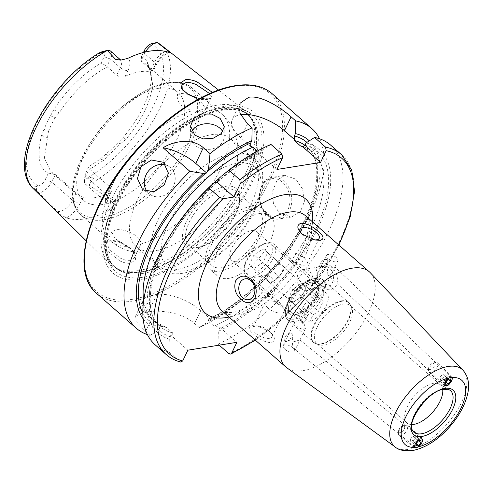 <?xml version="1.0" encoding="UTF-8"?>
<svg xmlns="http://www.w3.org/2000/svg" width="493" height="493" viewBox="0 0 493 493"><rect width="100%" height="100%" fill="white"/><g stroke="black" fill="none" stroke-linecap="round" stroke-linejoin="round"><path stroke-width="0.37" stroke-dasharray="2.46 1.85" d="M119.503 260.717C123.743 262.818 127.484 263.663 130.725 263.237L135.661 259.552L134.552 252.626L128.722 246.605L119.947 242.476C115.294 241.169 111.326 240.757 108.041 241.256L103.542 244.035L105.003 248.959L119.503 260.717M130.3 260.544C128.118 261.043 124.846 260.261 120.489 258.19L109.982 250.339L106.439 242.839L110.161 240.8C111.775 240.227 115.27 240.584 120.643 241.872L133.56 250.919L134.398 257.74L130.3 260.544M182.256 89.523L182.73 90.404L196.867 98.705C201.785 99.648 205.334 99.863 207.528 99.364L208.767 99.099L211.152 97.534L209.661 93.602M191.765 131.298A16.879 12.843 1.2 0 0 190.353 136.234A16.879 12.843 1.2 0 0 194.525 144.917A16.879 12.843 1.2 0 0 213.044 148.676A16.879 12.843 1.2 0 0 224.112 136.912A16.879 12.843 1.2 0 0 222.762 131.668M147.173 191.66A16.879 14.765 -55.4 0 0 148.96 193.576A16.879 14.765 -55.4 0 0 150.155 194.507A16.879 14.765 -55.4 0 0 171.385 189.694A16.879 14.765 -55.4 0 0 170.51 167.645A16.879 14.765 -55.4 0 0 169.315 166.708A16.879 14.765 -55.4 0 0 165.617 164.945M294.777 348.483L293.008 347.91L292.349 342.216L299.904 339.917L296.786 346.585L294.777 348.483M415.445 447.274L416.665 447.428L418.274 446.818M290.02 332.757A5.275 2.631 129.1 0 0 287.099 334.383A5.275 2.631 129.1 0 0 285.207 336.719A5.275 2.631 129.1 0 0 284.788 341.236A5.275 2.631 129.1 0 0 286.205 341.526A5.275 2.631 129.1 0 0 290.925 337.717A5.275 2.631 129.1 0 0 291.437 333.046A5.275 2.631 129.1 0 0 290.02 332.757M290.346 333.021L288.337 334.926L285.219 341.587L292.774 339.295L292.109 333.595L290.346 333.021M333.835 266.966L334.907 267.015L331.783 273.547L329.743 275.507L327.87 274.792L327.383 269.079L333.835 266.966M451.446 377.583L450.208 377.416L448.618 378.039M325.651 259.201A5.275 2.453 -46.5 0 1 327.099 259.515A5.275 2.453 -46.5 0 1 326.163 263.934A5.275 2.453 -46.5 0 1 321.288 267.489A5.275 2.453 -46.5 0 1 319.84 267.169A5.275 2.453 -46.5 0 1 320.148 263.743A5.275 2.453 -46.5 0 1 323.691 260.002A5.275 2.453 -46.5 0 1 325.651 259.201M321.602 267.785L328.048 265.672L327.568 259.959L325.694 259.238L323.654 261.204L320.524 267.736L321.602 267.785M292.953 347.799A6.329 2.798 25.6 0 0 287.185 344.934A6.329 2.798 25.6 0 0 283.161 345.722A6.329 2.798 25.6 0 0 284.603 348.952A6.329 2.798 25.6 0 0 284.781 349.112A6.329 2.798 25.6 0 0 291.16 352.088A6.329 2.798 25.6 0 0 294.58 351.195A6.329 2.798 25.6 0 0 292.953 347.799M411.895 424.541A25.322 12.208 -48.7 0 1 407.008 422.902A25.322 12.208 -48.7 0 1 406.195 422.033A25.322 12.208 -48.7 0 1 411.193 400.082A25.322 12.208 -48.7 0 1 433.538 383.394A25.322 12.208 -48.7 0 1 439.466 384.176A25.322 12.208 -48.7 0 1 440.44 384.867A25.322 12.208 -48.7 0 1 442.689 389.507M343.282 304.076A25.322 12.208 -48.7 0 1 350.178 305.543A25.322 12.208 -48.7 0 1 351.675 307.546A25.322 12.208 -48.7 0 1 345.229 329.423A25.322 12.208 -48.7 0 1 323.648 345.051A25.322 12.208 -48.7 0 1 318.922 344.81A25.322 12.208 -48.7 0 1 316.746 343.584A25.322 12.208 -48.7 0 1 320.253 321.75A25.322 12.208 -48.7 0 1 343.282 304.076M304.212 324.302L305.623 328.135L303.996 329.238C301.365 329.219 298.715 328.011 296.04 325.614L294.21 322.668L295.664 321.917C298.493 321.528 301.34 322.323 304.212 324.302M324.234 282.514C321.565 280.123 318.909 278.915 316.278 278.89L314.651 279.993L316.062 283.826C318.94 285.804 321.787 286.599 324.61 286.211L326.07 285.465L324.234 282.514M312.482 281.86A21.1 10.174 -48.7 0 1 317.923 296.749A21.1 10.174 -48.7 0 1 296.12 316.013A21.1 10.174 -48.7 0 1 288.467 308.476A21.1 10.174 -48.7 0 1 311.73 282.008A21.1 10.174 -48.7 0 1 312.482 281.86M310.276 282.347A18.993 9.157 -48.7 0 1 315.452 283.45A18.993 9.157 -48.7 0 1 312.827 299.824A18.993 9.157 -48.7 0 1 295.553 313.08A18.993 9.157 -48.7 0 1 290.377 311.983A18.993 9.157 -48.7 0 1 288.664 306.301A18.993 9.157 -48.7 0 1 309.598 282.477A18.993 9.157 -48.7 0 1 310.276 282.347M370.323 272.758A63.301 30.517 -48.7 0 1 359.865 327.537A63.301 30.517 -48.7 0 1 303.041 370.613A63.301 30.517 -48.7 0 1 286.827 367.766M301.087 288.423A10.55 7.987 80.9 0 1 297.224 277.294A10.55 7.987 80.9 0 1 303.509 269.474A10.55 7.987 80.9 0 1 309.271 271.353A10.55 7.987 80.9 0 1 313.135 282.483A10.55 7.987 80.9 0 1 306.849 290.303A10.55 7.987 80.9 0 1 301.087 288.423M321.307 285.176A10.55 7.987 80.9 0 1 317.443 274.046A10.55 7.987 80.9 0 1 323.722 266.226A10.55 7.987 80.9 0 1 329.49 268.106A10.55 7.987 80.9 0 1 333.348 279.235A10.55 7.987 80.9 0 1 327.069 287.055A10.55 7.987 80.9 0 1 321.307 285.176M331.031 266.337C325.602 261.697 321.005 262.196 317.252 267.835C314.756 275.242 316.099 281.528 321.276 286.704C327.173 291.264 332.307 290.685 336.676 284.96C338.586 277.664 336.707 271.452 331.031 266.337M267.853 307.946A10.55 4.659 -154.4 0 1 265.148 302.295A10.55 4.659 -154.4 0 1 270.848 300.798A10.55 4.659 -154.4 0 1 281.472 305.759A10.55 4.659 -154.4 0 1 281.768 306.03A10.55 4.659 -154.4 0 1 284.178 311.41A10.55 4.659 -154.4 0 1 277.473 312.728A10.55 4.659 -154.4 0 1 267.853 307.946M255.707 333.293A10.55 4.659 -154.4 0 1 253.001 327.642A10.55 4.659 -154.4 0 1 259.256 326.237A10.55 4.659 -154.4 0 1 269.209 331.006A10.55 4.659 -154.4 0 1 269.326 331.105A10.55 4.659 -154.4 0 1 272.031 336.756A10.55 4.659 -154.4 0 1 265.326 338.075A10.55 4.659 -154.4 0 1 255.707 333.293M270.182 331.844L257.291 325.873L251.849 325.626C247.769 326.908 248.466 329.854 253.938 334.451C259.552 339.597 265.333 342.345 271.292 342.715C275.741 340.681 275.371 337.058 270.182 331.844M271.138 277.473A10.55 7.987 -99.1 0 0 265.376 275.593A10.55 7.987 -99.1 0 0 259.09 283.42A10.55 7.987 -99.1 0 0 262.954 294.549A10.55 7.987 -99.1 0 0 268.716 296.429A10.55 7.987 -99.1 0 0 275.002 288.608A10.55 7.987 -99.1 0 0 271.138 277.473M304.372 257.95A10.55 4.659 25.6 0 0 294.752 253.174A10.55 4.659 25.6 0 0 288.054 254.487A10.55 4.659 25.6 0 0 290.457 259.873A10.55 4.659 25.6 0 0 290.753 260.138A10.55 4.659 25.6 0 0 301.377 265.105A10.55 4.659 25.6 0 0 307.077 263.607A10.55 4.659 25.6 0 0 304.372 257.95M302.622 234.545A10.55 4.659 25.6 0 0 302.899 234.791A10.55 4.659 25.6 0 0 303.016 234.896A10.55 4.659 25.6 0 0 312.969 239.666A10.55 4.659 25.6 0 0 313.825 239.795M295.831 179.175L284.8 175.335L277.023 180.309L272.684 190.933L273.405 203.393L279.469 213.321L291.492 217L300.336 211.854L304.501 201.273L302.591 188.992L295.831 179.175M66.426 217.869A18.062 8.708 -48.7 0 0 80.254 203.122A5.91 2.607 -154.4 0 1 72.551 200.318L51.586 181.892A12.152 5.861 -48.7 0 1 39.083 192.979L55.783 210.566L62.124 215.521L66.426 217.869A98.027 47.26 -48.7 0 0 84.95 218.88A98.027 47.26 -48.7 0 0 107.61 211.257L114.45 204.349A5.91 3.309 -116.8 0 0 112.811 202.383L115.633 200.953C116.231 202.21 115.837 203.338 114.45 204.349M157.125 42.46L157.852 42.909L158.124 44.29L152.14 43.557M102.063 51.605L103.062 51.537A7.303 3.519 131.3 0 1 104.122 56.726L101.071 63.092L107.024 66.185L107.289 66.869L116.73 75.164C119.485 77.056 122.319 77.438 125.228 76.31A71.744 34.584 131.3 0 1 139.655 71.744A71.744 34.584 131.3 0 1 151.758 72.052L152.799 72.021L150.889 69.679L141.442 61.385A71.744 34.584 -48.7 0 1 145.873 64.195A71.744 34.584 -48.7 0 1 148.43 67.017L149.324 69.217A71.744 34.584 -48.7 0 1 150.84 73.506A71.744 34.584 -48.7 0 1 151.597 78.412L152.497 83.465A71.744 34.584 -48.7 0 1 125.555 139.692L120.187 143.999A71.744 34.584 -48.7 0 1 108.004 155.511L103.746 160.287L89.695 169.265L110.29 187.358L111.406 191.352L109.569 193.046A71.744 34.584 131.3 0 1 95.137 197.613A71.744 34.584 131.3 0 1 83.04 197.311L76.132 192.843L55.389 174.614L50.841 171.693L44.388 157.951L48.431 131.551L44.062 129.376A74.178 35.761 -48.7 0 1 50.606 115.719L53.811 109.643A74.905 36.112 -48.7 0 1 101.071 63.092M104.122 56.726L110.45 59.024A12.152 5.861 131.3 0 0 110.629 51.155M140.628 244.152L140.234 245.551L136.296 248.034C133.609 248.466 130.429 247.911 126.769 246.377L115.251 238.717L111.671 231.913L115.362 229.941C123.928 227.791 142.459 236.32 140.628 244.152A84.402 40.691 -48.7 0 0 213.025 182.539A84.402 40.691 -48.7 0 0 221.868 114.129C227.852 119.479 232.185 125.875 234.878 133.32L237.361 143.013C238.612 151.795 238.076 160.564 235.753 169.315A71.744 34.584 -48.7 0 1 166.948 247.603A71.744 34.584 -48.7 0 1 155.683 250.82A71.744 34.584 -48.7 0 1 136.136 246.654A71.744 34.584 -48.7 0 1 146.057 184.795A71.744 34.584 -48.7 0 1 211.306 134.718A71.744 34.584 -48.7 0 1 230.853 138.878A71.744 34.584 -48.7 0 1 235.753 169.315M187.87 94.292L180.808 93.356L176.784 96.018L179.538 104.516L191.678 110.9L201.532 111.868L205.31 109.729L205.538 108.67L201.964 103.092L193.348 96.788M225.856 186.317A37.979 18.309 -48.7 0 1 239.629 199.881A37.979 18.309 -48.7 0 1 197.761 247.523A37.979 18.309 -48.7 0 1 196.405 247.782A37.979 18.309 -48.7 0 1 186.613 220.987A37.979 18.309 -48.7 0 1 225.856 186.317M226.423 189.244A35.872 17.292 -48.7 0 1 236.196 191.327A35.872 17.292 -48.7 0 1 239.438 202.056A35.872 17.292 -48.7 0 1 199.893 247.055A35.872 17.292 -48.7 0 1 198.611 247.295A35.872 17.292 -48.7 0 1 188.837 245.218A35.872 17.292 -48.7 0 1 193.798 214.282A35.872 17.292 -48.7 0 1 226.423 189.244M232.579 153.409A71.744 34.584 -48.7 0 1 240.43 153.021A71.744 34.584 -48.7 0 1 252.126 157.575A71.744 34.584 -48.7 0 1 242.211 219.434A71.744 34.584 -48.7 0 1 176.956 269.511A71.744 34.584 -48.7 0 1 157.409 265.351A71.744 34.584 -48.7 0 1 151.388 254.333A71.744 34.584 -48.7 0 1 174.633 193.57A71.744 34.584 -48.7 0 1 232.579 153.409M158.555 88.352A71.744 34.584 -48.7 0 1 178.096 92.518A71.744 34.584 -48.7 0 1 168.181 154.377A71.744 34.584 -48.7 0 1 102.926 204.453A71.744 34.584 -48.7 0 1 83.379 200.294A71.744 34.584 -48.7 0 1 91.643 140.955A71.744 34.584 -48.7 0 1 120.317 108.331A71.744 34.584 -48.7 0 1 158.555 88.352M138.311 270.595A102.211 49.275 -48.7 0 1 116.662 268.617A102.211 49.275 -48.7 0 1 109.471 263.737A102.211 49.275 -48.7 0 1 125.37 175.385A102.211 49.275 -48.7 0 1 217.567 105.182A102.211 49.275 -48.7 0 1 244.368 110.241A102.211 49.275 -48.7 0 1 250.136 116.742A102.211 49.275 -48.7 0 1 227.039 205.322A102.211 49.275 -48.7 0 1 138.311 270.595M224.925 106.291A106.87 51.518 -48.7 0 1 252.471 181.689A106.87 51.518 -48.7 0 1 142.064 279.241A106.87 51.518 -48.7 0 1 114.518 203.843A106.87 51.518 -48.7 0 1 224.925 106.291M251.399 230.607A18.993 9.157 -48.7 0 1 256.576 231.71A18.993 9.157 -48.7 0 1 253.95 248.084A18.993 9.157 -48.7 0 1 236.677 261.339A18.993 9.157 -48.7 0 1 231.5 260.236A18.993 9.157 -48.7 0 1 234.126 243.862A18.993 9.157 -48.7 0 1 251.399 230.607M251.251 206.21A40.093 19.326 -48.7 0 1 262.171 208.539A40.093 19.326 -48.7 0 1 256.631 243.111A40.093 19.326 -48.7 0 1 220.161 271.095A40.093 19.326 -48.7 0 1 209.242 268.765A40.093 19.326 -48.7 0 1 214.782 234.193A40.093 19.326 -48.7 0 1 251.251 206.21M259.583 213.531A40.093 19.326 -48.7 0 1 270.503 215.86A40.093 19.326 -48.7 0 1 264.963 250.432A40.093 19.326 -48.7 0 1 228.493 278.416A40.093 19.326 -48.7 0 1 217.573 276.086A40.093 19.326 -48.7 0 1 223.113 241.515A40.093 19.326 -48.7 0 1 259.583 213.531M249.612 209.624A35.872 17.292 -48.7 0 1 259.386 211.707A35.872 17.292 -48.7 0 1 254.425 242.636A35.872 17.292 -48.7 0 1 221.801 267.674A35.872 17.292 -48.7 0 1 212.027 265.598A35.872 17.292 -48.7 0 1 216.988 234.662A35.872 17.292 -48.7 0 1 249.612 209.624M143.481 52.449L141.497 56.603A74.905 36.112 -48.7 0 1 147.025 61.594L148.147 64.108L149.324 69.217L148.356 65.261A74.178 35.761 -48.7 0 1 149.866 69.581A74.178 35.761 -48.7 0 1 150.642 74.498L151.597 78.412M212.446 92.407L210.93 98.483L209.519 98.791L199.714 98.452M55.389 174.614L51.586 181.892L45.257 179.588A7.303 3.519 -48.7 0 1 38.627 186.015L36.291 186.514C35.163 185.923 34.337 186.231 33.826 187.451L36.531 190.933L39.083 192.979M328.061 258.794A6.329 2.798 -154.4 0 1 326.434 255.399A6.329 2.798 -154.4 0 1 330.458 254.61A6.329 2.798 -154.4 0 1 336.232 257.482A6.329 2.798 -154.4 0 1 337.853 260.871A6.329 2.798 -154.4 0 1 333.829 261.66A6.329 2.798 -154.4 0 1 328.061 258.794M180.734 362.059L169 351.996L169.284 339.196L170.812 335.209C172.353 334.87 172.963 334.1 172.649 332.886L166.48 327.469L164.97 326.797L160.743 326.36L158.678 329.872L150.162 335.437L145.558 331.395L137.085 322.484L135.489 316.253L143.007 312.796A132.931 64.084 131.3 0 0 145.706 312.414A132.931 64.084 131.3 0 0 148.455 311.921C160.083 309.493 182.848 312.852 194.587 323.519L199.19 327.568L207.707 321.997L209.771 318.49L209.155 318.755L207.941 320.814L214.104 326.23L219.841 327.334L218.313 331.321L218.029 344.12L219.206 345.155M150.162 335.437A132.931 64.084 -48.7 0 1 147.432 334.618M319.538 138.779A132.931 64.084 -48.7 0 1 296.509 238.513A132.931 64.084 -48.7 0 1 243.382 298.968A132.931 64.084 -48.7 0 1 199.19 327.568M107.61 211.257A18.062 8.708 131.3 0 1 106.784 198.864A5.91 2.607 25.6 0 0 108.226 197.995A5.91 2.607 25.6 0 0 106.71 194.834L85.739 176.408L85.677 173.098A7.303 3.519 131.3 0 0 84.913 175.637A7.303 3.519 131.3 0 0 86.743 178.287L89.479 177.979C91.168 176.932 92.739 176.858 94.2 177.751L88.82 184.986L106.506 196.849L115.633 200.953M148.147 64.108L148.356 65.261M85.677 173.098L88.746 166.702L100.362 158.98L103.746 160.287M150.642 74.498L151.265 78.763A74.905 36.112 -48.7 0 1 123.139 137.473L117.981 142.662A74.178 35.761 -48.7 0 1 105.73 154.235L100.362 158.98M45.257 179.588L48.4 173.031C39.033 168.766 36.728 156.207 41.492 135.347L44.062 129.376M50.606 115.719L54.945 117.95L59.16 113.039A71.744 34.584 -48.7 0 1 107.289 66.869M48.431 131.551A71.744 34.584 -48.7 0 1 54.945 117.95M105.73 154.235L108.004 155.511M120.187 143.999L117.981 142.662M169 351.996A132.931 64.084 -48.7 0 1 155.153 344.829M169.284 339.196A122.098 58.864 -48.7 0 1 172.248 232.086M158.678 329.872A122.098 58.864 -48.7 0 1 143.143 318.835M330.655 145.127A132.931 64.084 -48.7 0 1 321.966 244.09A132.931 64.084 -48.7 0 1 218.029 344.12M221.049 176.562A122.098 58.864 -48.7 0 1 262.492 149.909L261.37 152.251L260.101 153.576L259.096 153.748L259.028 152.59L257.309 151.074M270.959 144.437L262.492 149.909M306.073 142.915A122.098 58.864 -48.7 0 1 318.441 226.922A122.098 58.864 -48.7 0 1 218.313 331.321M309.321 140.807A122.098 58.864 -48.7 0 1 294.722 241.311A122.098 58.864 -48.7 0 1 245.921 296.835A122.098 58.864 -48.7 0 1 207.707 321.997M250.678 146.347L240.861 137.726A33.758 14.907 -154.4 0 1 232.209 119.639A33.758 14.907 -154.4 0 1 240.504 114.69M276.967 169.45L259.096 153.748M187.858 350.19L170.812 335.209M160.743 326.36L151.752 318.46A33.758 14.907 -154.4 0 1 143.099 300.373A33.758 14.907 -154.4 0 1 151.326 295.436L156.774 294.561A33.758 14.907 -154.4 0 1 200.78 310.59L209.771 318.49M219.841 327.334L236.886 342.315M120.668 60.134L121.038 60.134L120.489 59.819A12.152 5.861 131.3 0 1 120.31 67.689L110.45 59.024L107.024 66.185M144.585 52.172L144.609 53.54L141.177 60.701L141.442 61.385M150.889 69.679L154.469 62.204L144.609 53.54A12.152 5.861 -48.7 0 1 145.46 51.962M141.497 56.603L141.177 60.701M55.08 174.59L48.4 173.031M89.695 169.265L89.184 169.216L88.746 166.702M84.913 175.637L84.463 180.641A12.152 5.861 131.3 0 1 85.739 176.408L89.184 169.216M84.463 180.641A12.152 5.861 131.3 0 0 85.56 184.277A12.152 5.861 131.3 0 0 88.82 184.986M270.737 256.699A18.993 9.157 -48.7 0 1 254.105 273.177A18.993 9.157 -48.7 0 1 244.226 267.249A18.993 9.157 -48.7 0 1 246.223 260.631A18.993 9.157 -48.7 0 1 265.16 243.431A18.993 9.157 -48.7 0 1 270.737 256.699M273.486 257.697A21.1 10.174 -48.7 0 1 259.558 273.603A21.1 10.174 -48.7 0 1 245.939 275.735A21.1 10.174 -48.7 0 1 244.035 269.424A21.1 10.174 -48.7 0 1 246.247 262.073A21.1 10.174 -48.7 0 1 267.292 242.957A21.1 10.174 -48.7 0 1 273.8 244.035A21.1 10.174 -48.7 0 1 273.486 257.697M316.537 295.529A21.1 10.174 -48.7 0 1 295.492 314.645A21.1 10.174 -48.7 0 1 288.984 313.566A21.1 10.174 -48.7 0 1 289.299 299.904A21.1 10.174 -48.7 0 1 303.226 283.999A21.1 10.174 -48.7 0 1 316.845 281.867A21.1 10.174 -48.7 0 1 318.749 288.177A21.1 10.174 -48.7 0 1 316.537 295.529M316.561 296.971A18.993 9.157 -48.7 0 1 297.618 314.17A18.993 9.157 -48.7 0 1 291.77 313.203A18.993 9.157 -48.7 0 1 292.047 300.903A18.993 9.157 -48.7 0 1 304.582 286.593A18.993 9.157 -48.7 0 1 316.839 284.671A18.993 9.157 -48.7 0 1 318.552 290.352A18.993 9.157 -48.7 0 1 316.561 296.971M304.119 322.897A18.993 9.157 -48.7 0 1 301.488 321.744A18.993 9.157 -48.7 0 1 301.765 309.45A18.993 9.157 -48.7 0 1 318.478 292.934L315.076 300.027L309.573 303.645L304.853 313.499L307.521 315.803L304.119 322.897L298.567 318.016A18.993 9.157 -48.7 0 0 304.015 317.141L309.567 322.021A18.993 9.157 -48.7 0 0 326.28 305.512A18.993 9.157 -48.7 0 0 326.557 293.212L316.839 284.671M304.31 284.892A10.55 5.084 131.3 0 0 297.501 285.989A10.55 5.084 131.3 0 0 290.55 293.927A10.55 5.084 131.3 0 0 290.395 300.761A10.55 5.084 131.3 0 0 297.224 299.682A10.55 5.084 131.3 0 0 304.169 291.739A10.55 5.084 131.3 0 0 304.323 284.911A10.55 5.084 131.3 0 0 304.31 284.892L302.086 282.976L292.91 288.997L288.189 298.857L290.414 300.773A10.55 5.084 131.3 0 0 290.414 300.773L292.639 302.69L301.808 296.669L306.529 286.815L304.31 284.892M270.423 283.167L265.974 279.334L270.694 269.474L279.864 263.453L282.088 265.37A10.55 5.084 -48.7 0 1 282.107 265.382A10.55 5.084 -48.7 0 1 281.953 272.216A10.55 5.084 -48.7 0 1 275.008 280.153A10.55 5.084 -48.7 0 1 268.198 281.25A10.55 5.084 -48.7 0 1 268.18 281.232A10.55 5.084 -48.7 0 1 268.334 274.404A10.55 5.084 -48.7 0 1 275.279 266.46A10.55 5.084 -48.7 0 1 282.088 265.37L284.313 267.286L279.593 277.146L270.423 283.167L249.31 264.686L254.031 254.832L263.2 248.805L267.65 252.644L262.929 262.498L253.759 268.525M318.478 292.934L312.926 288.054A18.993 9.157 -48.7 0 1 318.373 287.179L323.926 292.059A18.993 9.157 -48.7 0 1 326.557 293.212M323.926 292.059L320.524 299.152L323.192 301.457L318.472 311.311L312.969 314.928L309.567 322.021M307.521 315.803L301.969 310.923L303.743 312.457L307.416 310.048L312.969 314.928M292.639 302.69L303.743 312.457M288.189 298.857L304.853 313.499M292.91 288.997L309.573 303.645M302.086 282.976L313.191 292.737L309.524 295.147L315.076 300.027M320.524 299.152L313.191 292.737M306.529 286.815L323.192 301.457M301.808 296.669L318.472 311.311M279.593 277.146L262.929 262.498M284.313 267.286L267.65 252.644M279.864 263.453L263.2 248.805M270.694 269.474L254.031 254.832M265.974 279.334L249.31 264.686M307.416 310.048L304.015 317.141M301.969 310.923L298.567 318.016M312.926 288.054L309.524 295.147M318.373 287.179L314.972 294.272M443.343 385.84A6.329 2.94 133.5 0 0 447.761 384.959A6.329 2.94 133.5 0 0 451.409 381.12A6.329 2.94 133.5 0 0 452.007 376.609A6.329 2.94 133.5 0 0 451.958 376.566A6.329 2.94 133.5 0 0 445.469 379.228A6.329 2.94 133.5 0 0 443.293 385.791A6.329 2.94 133.5 0 0 443.343 385.84M428.873 372.104A6.329 2.94 133.5 0 0 435.362 369.442A6.329 2.94 133.5 0 0 437.537 362.879A6.329 2.94 133.5 0 0 437.488 362.83A6.329 2.94 133.5 0 0 435.769 362.497A6.329 2.94 133.5 0 0 428.349 370.317A6.329 2.94 133.5 0 0 428.824 372.061A6.329 2.94 133.5 0 0 428.873 372.104M428.953 369.269A4.221 1.96 133.5 0 0 433.31 367.464A4.221 1.96 133.5 0 0 434.697 363.088A4.221 1.96 133.5 0 0 433.55 362.866A4.221 1.96 133.5 0 0 428.602 368.08A4.221 1.96 133.5 0 0 428.953 369.269M445.413 381.107A5.146 2.391 133.5 0 0 444.255 384.91M445.727 381.995L440.311 376.849L440.181 379.148L442.535 378.772L445.826 381.89M440.181 379.148L445.598 384.293M440.311 376.849L442.794 374.175L448.217 379.32M442.794 374.175L445.154 373.799L450.577 378.944M442.535 378.772L445.025 376.091L445.154 373.799M445.025 376.091L448.396 379.29M421.478 438.875A5.146 2.57 129.1 0 0 415.316 443.626A5.146 2.57 129.1 0 0 415.051 444.322M422.261 442.061A6.329 3.161 129.1 0 0 422.162 437.802A6.329 3.161 129.1 0 0 414.089 443.373A6.329 3.161 129.1 0 0 414.188 447.632A6.329 3.161 129.1 0 0 420.338 445.056A6.329 3.161 129.1 0 0 420.905 444.359A6.329 3.161 129.1 0 0 422.261 442.061M407.107 429.76A6.329 3.161 129.1 0 0 407.008 425.502A6.329 3.161 129.1 0 0 404.87 425.249A6.329 3.161 129.1 0 0 398.936 431.073A6.329 3.161 129.1 0 0 398.344 433.285A6.329 3.161 129.1 0 0 399.028 435.331A6.329 3.161 129.1 0 0 407.107 429.76M404.322 428.824A4.221 2.108 129.1 0 0 402.83 425.823A4.221 2.108 129.1 0 0 398.874 429.699A4.221 2.108 129.1 0 0 398.486 431.178A4.221 2.108 129.1 0 0 400.717 432.589A4.221 2.108 129.1 0 0 404.322 428.824M416.277 443.589L412.992 440.927L415.316 438.104L415.279 435.664L420.96 440.274M415.316 438.104L418.539 440.724M412.992 440.927L410.632 441.303L416.314 445.912M410.632 441.303L410.595 438.862L416.277 443.472M415.279 435.664L412.918 436.04L410.595 438.862M412.918 436.04L418.6 440.65M406.195 422.033L413.183 431.215A27.614 13.317 -48.7 0 1 418.631 407.267A27.614 13.317 -48.7 0 1 443.004 389.069A27.614 13.317 -48.7 0 1 449.468 389.92L439.466 384.176M341.624 301.285A26.486 12.769 -48.7 0 1 350.406 304.908A26.486 12.769 -48.7 0 1 343.664 327.796A26.486 12.769 -48.7 0 1 321.091 344.145A26.486 12.769 -48.7 0 1 316.149 343.892A26.486 12.769 -48.7 0 1 316.161 321.941A26.486 12.769 -48.7 0 1 341.624 301.285M341.285 300.866A26.585 12.818 -48.7 0 1 348.533 302.406A26.585 12.818 -48.7 0 1 344.853 325.337A26.585 12.818 -48.7 0 1 320.672 343.892A26.585 12.818 -48.7 0 1 313.431 342.352A26.585 12.818 -48.7 0 1 317.104 319.427A26.585 12.818 -48.7 0 1 341.285 300.866M315.723 278.397A26.585 12.818 -48.7 0 1 322.964 279.944A26.585 12.818 -48.7 0 1 319.291 302.868A26.585 12.818 -48.7 0 1 295.11 321.424A26.585 12.818 -48.7 0 1 287.863 319.883A26.585 12.818 -48.7 0 1 291.542 296.959A26.585 12.818 -48.7 0 1 315.723 278.397M313.955 278.791A24.896 12.005 -48.7 0 1 320.376 296.355A24.896 12.005 -48.7 0 1 294.648 319.082A24.896 12.005 -48.7 0 1 288.232 301.519A24.896 12.005 -48.7 0 1 313.955 278.791M462.933 370.175A51.254 24.712 -48.7 0 1 454.466 414.521A51.254 24.712 -48.7 0 1 408.457 449.4A51.254 24.712 -48.7 0 1 395.324 447.096M267.157 214.356A19.837 15.012 80.9 0 1 261.789 186.835A19.837 15.012 80.9 0 1 282.532 182.256A19.837 15.012 80.9 0 1 287.9 209.778A19.837 15.012 80.9 0 1 267.157 214.356M283.845 181.097A21.1 15.967 -99.1 0 0 272.315 177.338A21.1 15.967 -99.1 0 0 259.756 192.985A21.1 15.967 -99.1 0 0 267.483 215.25A21.1 15.967 -99.1 0 0 279.007 219.009A21.1 15.967 -99.1 0 0 291.566 203.362A21.1 15.967 -99.1 0 0 283.845 181.097M76.132 192.843L72.551 200.318A12.152 5.861 -48.7 0 1 59.998 211.411A12.152 5.861 -48.7 0 1 57.595 211.25L55.783 210.566M58.963 213.253A5.91 5.096 -69.3 0 0 57.595 211.25L51.297 205.71M153.859 43.606L157.852 42.909M236.856 163.356A66.358 31.99 -48.7 0 1 253.963 210.172A66.358 31.99 -48.7 0 1 185.399 270.749A66.358 31.99 -48.7 0 1 168.298 223.933A66.358 31.99 -48.7 0 1 236.856 163.356M205.538 108.67A84.402 40.691 -48.7 0 1 221.868 114.129L192.227 88.081A84.402 40.691 -48.7 0 1 180.561 160.86A84.402 40.691 -48.7 0 1 103.789 219.773A84.402 40.691 -48.7 0 1 80.797 214.874A84.402 40.691 -48.7 0 1 92.462 142.095A84.402 40.691 -48.7 0 1 169.235 83.181A84.402 40.691 -48.7 0 1 192.227 88.081C186.071 82.886 177.948 81.105 167.848 82.732C153.693 85.227 138.736 93.011 122.985 106.087A83.132 40.081 -48.7 0 1 167.3 82.935A83.132 40.081 -48.7 0 1 188.727 141.59A83.132 40.081 -48.7 0 1 102.84 217.481A83.132 40.081 -48.7 0 1 89.763 143.894A83.132 40.081 -48.7 0 1 122.985 106.087L120.317 108.331M141.066 271.902A101.244 48.807 -48.7 0 1 119.62 269.942A101.244 48.807 -48.7 0 1 123.564 184.801A101.244 48.807 -48.7 0 1 219.57 108.053A101.244 48.807 -48.7 0 1 251.831 119.509A101.244 48.807 -48.7 0 1 228.949 207.245A101.244 48.807 -48.7 0 1 141.066 271.902M219.97 108.503A101.157 48.77 -48.7 0 1 247.529 114.37A101.157 48.77 -48.7 0 1 233.54 201.6A101.157 48.77 -48.7 0 1 141.534 272.21A101.157 48.77 -48.7 0 1 113.975 266.337A101.157 48.77 -48.7 0 1 127.958 179.113A101.157 48.77 -48.7 0 1 219.97 108.503M142.89 273.399A101.157 48.77 -48.7 0 1 115.331 267.533A101.157 48.77 -48.7 0 1 129.314 180.302A101.157 48.77 -48.7 0 1 221.326 109.692A101.157 48.77 -48.7 0 1 248.885 115.565A101.157 48.77 -48.7 0 1 234.896 202.789A101.157 48.77 -48.7 0 1 142.89 273.399M224.093 108.811A104.041 50.157 -48.7 0 1 250.906 182.213A104.041 50.157 -48.7 0 1 143.42 277.183A104.041 50.157 -48.7 0 1 116.601 203.782A104.041 50.157 -48.7 0 1 224.093 108.811M272.081 93.645A132.931 64.084 -48.7 0 1 253.704 208.274A132.931 64.084 -48.7 0 1 132.79 301.063A132.931 64.084 -48.7 0 1 96.579 293.353M132.451 299.306A131.668 63.474 -48.7 0 1 98.514 206.413A131.668 63.474 -48.7 0 1 234.539 86.226A131.668 63.474 -48.7 0 1 268.475 179.119A131.668 63.474 -48.7 0 1 132.451 299.306M305.685 215.879A63.301 30.517 -48.7 0 1 296.928 270.46A63.301 30.517 -48.7 0 1 239.351 314.645A63.301 30.517 -48.7 0 1 222.109 310.972C222.411 312.346 225.856 312.821 232.437 312.389C239.53 311.521 253.316 305.851 269.227 291.948C286.679 276.037 298.727 258.973 305.364 240.744C307.435 234.576 308.458 229.368 308.427 225.116L307.86 219.909L305.685 215.879M312.556 221.918A75.959 36.618 -48.7 0 1 228.98 317.011M39.009 192.929A96.129 46.342 -48.7 0 1 33.672 189.029M160.545 44.666A96.129 46.342 -48.7 0 1 158.432 111.122A96.129 46.342 -48.7 0 1 88.869 184.918M151.178 43.809A91.076 43.908 -48.7 0 1 153.687 105.471A91.076 43.908 -48.7 0 1 86.743 178.287M38.627 186.015A91.076 43.908 -48.7 0 1 36.118 124.347A91.076 43.908 -48.7 0 1 103.062 51.537M179.994 361.659A132.931 64.084 -48.7 0 1 166.147 354.492M170.418 336.83A119.324 57.527 -48.7 0 1 216.421 182.385M159.812 327.506A119.324 57.527 -48.7 0 1 142.822 313.178M338.636 244.836A130.398 62.864 -48.7 0 1 255.06 339.93M341.649 154.784A132.931 64.084 -48.7 0 1 332.96 253.747A132.931 64.084 -48.7 0 1 229.023 353.783M217.666 181.282A119.324 57.527 -48.7 0 1 261.37 152.251M304.951 145.256A119.324 57.527 -48.7 0 1 316.648 227.205A119.324 57.527 -48.7 0 1 219.447 328.954M303.238 146.717A115.947 55.9 -48.7 0 1 313.104 152.312A115.947 55.9 -48.7 0 1 305.284 239.062A115.947 55.9 -48.7 0 1 214.104 326.23M172.649 332.886A115.947 55.9 -48.7 0 1 160.028 326.502A115.947 55.9 -48.7 0 1 214.098 182.761M219.015 178.472A115.947 55.9 -48.7 0 1 259.028 152.59M166.48 327.469A115.947 55.9 -48.7 0 1 153.865 321.085A115.947 55.9 -48.7 0 1 143.66 300.594M304.933 145.293A115.947 55.9 -48.7 0 1 306.942 146.896A115.947 55.9 -48.7 0 1 299.115 233.645A115.947 55.9 -48.7 0 1 207.941 320.814M306.905 142.372A119.324 57.527 -48.7 0 1 300.108 229.528A119.324 57.527 -48.7 0 1 208.841 319.63M126.769 246.377A84.402 40.691 -48.7 0 1 110.438 240.923A84.402 40.691 -48.7 0 1 119.275 172.513A84.402 40.691 -48.7 0 1 191.678 110.9M247.517 123.835L240.861 137.726M145.558 331.395L151.752 318.46M143.007 312.796L151.326 295.436M148.455 311.921L156.774 294.561M194.587 323.519L200.78 310.59M116.73 75.164L120.31 67.689A5.91 2.607 25.6 0 0 128.014 70.499A18.062 8.708 131.3 0 0 127.73 58.396M128.014 70.499L125.228 76.31M165.574 51.488A12.152 5.861 -48.7 0 0 154.469 62.204A5.91 2.607 -154.4 0 1 155.979 65.372A5.91 2.607 -154.4 0 1 154.543 66.235A18.062 8.708 -48.7 0 1 167.435 52.018M154.543 66.235L151.758 72.052M36.531 190.933L36.291 186.514M80.254 203.122L83.04 197.311M106.784 198.864L109.569 193.046M85.56 184.277L106.531 202.703A12.152 5.861 131.3 0 1 106.71 194.834L110.29 187.358M111.406 191.352L108.226 197.995L106.913 203.208L106.531 202.703A12.152 5.861 131.3 0 0 112.811 202.383L106.506 196.849M91.131 182.163L89.479 177.979M41.492 135.347L47.365 137.658M147.025 61.594L148.43 67.017M53.811 109.643L59.16 113.039M123.139 137.473L125.555 139.692M151.265 78.763L152.497 83.465M133.566 250.912L134.552 252.626M181.634 88.598L182.737 90.404M190.353 136.234L190.563 126.072M169.315 166.708L162.665 162.129M415.272 447.157L293.008 347.91M285.219 341.587L284.788 341.236M287.099 334.383L285.207 336.719M451.687 377.761L334.901 266.923M327.568 259.959L327.099 259.515M291.16 352.088L287.394 351.534L284.603 348.952M440.44 384.867L350.178 305.543M351.675 307.546L348.533 302.406L322.964 279.944C321.485 278.329 318.768 277.713 314.799 278.101C298.222 279.882 276.715 311.841 287.863 319.883L313.431 342.352L318.922 344.81M303.509 269.474L323.722 266.226M281.768 306.03L277.115 301.722L270.848 300.798M265.148 302.295L253.001 327.642M259.256 326.237L257.291 325.873M269.209 331.006L270.041 331.721M265.376 275.593L245.157 278.841M301.377 265.105L295.11 264.174L290.457 259.873M288.054 254.487L300.194 229.14M291.492 217L279.007 219.009C274.774 219.607 270.817 218.331 267.138 215.176C254.561 205.248 258.024 178.669 272.315 177.338L284.8 175.335M140.234 245.551L134.398 257.74M211.152 97.534L205.31 109.729M239.438 202.056L239.629 199.881M199.893 247.055L197.761 247.523M151.388 254.333C152.51 259.866 155.03 264.408 158.949 267.97C164.742 273.011 172.507 274.798 182.237 273.338C205.593 269.954 236.11 244.325 251.8 216.316C257.537 206.228 261.148 196.596 262.64 187.426L262.689 173.246C259.854 160.854 252.434 154.112 240.43 153.021M252.126 157.575L230.853 138.878M91.643 140.955L89.763 143.894C71.097 172.753 66.413 202.543 80.797 214.874L110.438 240.923C118.197 247.529 127.058 251.331 137.017 252.317L151.869 251.837L166.948 247.603M250.136 116.742L251.831 119.509L247.529 114.37L248.885 115.565C242.876 110.247 234.15 108.442 222.707 110.142C194.926 114.019 155.067 144.178 131.002 180.093C105.36 216.692 99.641 255.337 115.331 267.533L113.975 266.337L119.62 269.942L116.662 268.617M315.452 283.45L256.576 231.71M270.503 215.86L262.171 208.539M259.386 211.707L236.196 191.327M178.096 92.518L145.873 64.195M86.139 240.738L109.471 263.737M314.651 279.993L320.524 267.736M323.654 261.204L326.434 255.399M283.161 345.722L285.207 341.452M288.337 334.926L294.21 322.668M294.58 351.195L296.786 346.585M299.917 340.053L305.623 328.135M326.07 285.465L331.783 273.547M334.907 267.015L337.853 260.871M150.84 73.506L149.866 69.581M218.559 90.053L244.368 110.241M83.379 200.294L50.834 171.693M255.362 340.195L279.975 321.029L303.022 297.809L323.088 271.97L338.938 245.101M302.092 146.624L313.104 152.312L306.942 146.896C323.26 159.72 319.396 198.624 294.611 238.002C273.874 272.142 239.66 304.415 209.155 318.755M164.97 326.797L153.865 321.085L160.028 326.502C143.759 313.708 147.543 274.983 172.174 235.703C193.41 200.577 228.968 167.429 260.101 153.576M294.722 241.311L296.509 238.513M245.921 296.835L243.382 298.968M212.027 265.598L188.837 245.218M217.573 276.086L209.242 268.765M290.377 311.983L231.5 260.236M157.409 265.351L136.136 246.654M240.066 103.228L232.209 119.639M135.489 316.253L143.099 300.373M182.022 85.086L176.784 96.018M111.671 231.913L106.439 242.839M169.382 52.375C164.224 54.353 159.757 58.685 155.979 65.372L152.799 72.021M210.93 98.483L208.767 99.093M107.4 241.373L109.606 240.904M152.097 80.112L150.975 75.552M312.969 239.666L314.935 240.029M303.016 234.896L302.184 234.175M307.077 263.607L319.224 238.261M268.716 296.429L248.503 299.676M284.178 311.41L272.031 336.756M306.849 290.303L327.069 287.055M288.664 306.301L288.467 308.476M309.598 282.477L311.73 282.008M407.008 422.902L316.746 343.584M323.691 260.002L321.436 261.413L320.148 263.743M320.53 267.828L319.84 267.169M444.649 385.631L327.87 274.792M292.109 333.595L291.437 333.046M422.162 439.164L299.904 339.917M150.155 194.507L143.506 189.928M224.112 136.912L224.315 126.75M244.226 267.249L244.035 269.424M288.984 313.566L245.939 275.735M297.618 314.17L295.492 314.645M301.488 321.744L291.77 313.203M304.323 284.911L282.107 265.382M290.395 300.761L268.18 281.232M318.552 290.352L318.749 288.177M316.845 281.867L273.8 244.035M265.16 243.431L267.292 242.957M451.144 381.551L451.409 381.12M448.18 384.676L447.761 384.959M437.537 362.879L452.007 376.609M428.602 368.08L428.349 370.317M433.55 362.866L435.769 362.497M428.824 372.061L443.293 385.791M407.008 425.502L422.162 437.802M402.83 425.823L404.87 425.249M398.486 431.178L398.344 433.285M399.028 435.331L414.188 447.632"/><path stroke-width="0.74" d="M199.714 98.452L197.434 97.984L187.864 94.286L181.634 88.604L180.758 82.818L185.454 79.687C188.702 79.256 192.523 79.965 196.923 81.82L212.446 92.407M209.661 93.602L196.06 84.457C190.964 82.578 187.611 81.924 186.009 82.497L182.022 85.086L182.256 89.523M220.137 118.382L211.614 114.093L201.637 114.006L193.681 118.517L190.557 126.072L194.723 135.07L203.252 138.909L213.247 138.225L221.209 133.615L224.315 126.75L220.137 118.382M222.762 131.668A16.879 12.843 1.2 0 0 219.94 128.229A16.879 12.843 1.2 0 0 191.765 131.298M163.867 163.066L162.665 162.129L151.419 160.009L141.016 166.652L137.424 178.558L142.311 188.998L143.506 189.928L154.266 191.709L164.305 184.826L168.353 173.216L163.867 163.066M165.617 164.945A16.879 14.765 -55.4 0 0 147.586 172.217A16.879 14.765 -55.4 0 0 147.173 191.66M420.763 438.887C418.107 438.302 412.499 447.133 415.445 447.274A42.842 20.651 -48.7 0 1 405.794 416.868A42.842 20.651 -48.7 0 1 448.618 378.039L445.13 381.564L444.649 385.631L446.122 385.964C448.784 386.549 454.386 377.718 451.446 377.583A42.842 20.651 -48.7 0 1 461.091 407.988A42.842 20.651 -48.7 0 1 418.274 446.818L421.811 443.201L422.162 439.164L420.763 438.887M442.689 389.507A25.322 12.208 -48.7 0 1 433.945 410.706A25.322 12.208 -48.7 0 1 413.904 424.374A25.322 12.208 -48.7 0 1 411.895 424.541M286.827 367.766A63.301 30.517 -48.7 0 1 285.792 366.94A63.301 30.517 -48.7 0 1 294.543 312.359A63.301 30.517 -48.7 0 1 352.119 268.174A63.301 30.517 -48.7 0 1 369.368 271.846A63.301 30.517 -48.7 0 1 370.323 272.758L462.933 370.175A51.254 24.712 -48.7 0 0 448.192 366.459A51.254 24.712 -48.7 0 0 400.982 403.132A51.254 24.712 -48.7 0 0 395.324 447.096L286.827 367.766M250.919 280.72A10.55 7.987 -99.1 0 0 245.157 278.841A10.55 7.987 -99.1 0 0 238.877 286.667A10.55 7.987 -99.1 0 0 242.741 297.797A10.55 7.987 -99.1 0 0 248.503 299.676A10.55 7.987 -99.1 0 0 254.782 291.85A10.55 7.987 -99.1 0 0 250.919 280.72M241.194 299.559C235.543 294.475 233.651 288.282 235.525 280.985C239.906 275.217 245.046 274.619 250.949 279.198C256.12 284.356 257.463 290.636 254.992 298.025C251.233 303.7 246.636 304.218 241.194 299.559M313.825 239.795A10.55 4.659 25.6 0 0 319.224 238.261A10.55 4.659 25.6 0 0 316.518 232.604A10.55 4.659 25.6 0 0 306.899 227.821A10.55 4.659 25.6 0 0 300.194 229.14A10.55 4.659 25.6 0 0 302.622 234.545M302.043 234.052C296.854 228.844 296.484 225.227 300.933 223.187C306.911 223.563 312.691 226.318 318.287 231.445C323.765 236.048 324.462 238.994 320.376 240.27L314.935 240.029L302.043 234.052M115.689 59.505L107.369 50.446A12.152 5.861 131.3 0 1 110.629 51.155L120.489 59.819A12.152 5.861 131.3 0 0 117.18 59.117A12.152 5.861 131.3 0 0 115.689 59.505L120.668 60.134L127.73 58.396A97.176 46.847 -48.7 0 1 149.521 51.161A97.176 46.847 -48.7 0 1 167.435 52.018L169.382 52.375L168.353 51.044L157.113 42.46L160.545 44.666L218.559 90.053M107.369 50.446L97.75 53.983L102.297 51.562M193.348 96.788L187.87 94.292M147.432 334.618A132.931 64.084 -48.7 0 1 136.314 328.27A132.931 64.084 -48.7 0 1 189.922 171.336L163.097 147.764C175.255 140.135 193.164 138.595 203.313 147.697L210.012 153.582A132.931 64.084 -48.7 0 1 252.12 127.884L247.517 123.835L239.9 113.156L240.066 103.228L248.78 97.281C260.298 95.075 279.334 106.365 291.098 116.835L295.701 120.884A132.931 64.084 -48.7 0 1 311.816 128.568A132.931 64.084 -48.7 0 1 319.538 138.779M143.481 52.449L144.548 50.231A7.303 3.519 -48.7 0 1 151.178 43.809L156.731 42.534A12.152 5.861 -48.7 0 1 157.113 42.46A96.129 46.342 -48.7 0 1 160.545 44.666M107.264 50.465A96.129 46.342 -48.7 0 0 38.824 122.104A96.129 46.342 -48.7 0 0 33.672 189.029C5.337 163.368 46.206 85.665 97.873 53.706L100.671 52.147L103.247 51.679M219.755 197.551A132.931 64.084 -48.7 0 0 166.147 354.492L155.153 344.829A132.931 64.084 -48.7 0 1 170.461 234.884A132.931 64.084 -48.7 0 1 208.761 187.895L219.755 197.551L223.539 198.679L233.972 197.003L240.239 183.92A130.398 62.864 -48.7 0 1 282.606 157.686L281.953 154.099L270.959 144.437A132.931 64.084 -48.7 0 0 228.851 170.14L239.844 179.797L240.239 183.92M219.206 345.155L229.023 353.783L230.761 354.097L231.716 353.105L236.886 342.315L187.858 350.19L182.687 360.981L180.734 362.059C175.101 360.593 170.239 358.066 166.147 354.492M170.461 234.884L172.248 232.086A122.098 58.864 -48.7 0 1 213.931 182.786L208.761 187.895M219.163 178.164L221.049 176.562A122.098 58.864 -48.7 0 0 219.163 178.164L217.123 182.194L213.931 182.786M143.143 318.835A122.098 58.864 -48.7 0 1 203.319 173.462L206.659 173L207.054 171.958A119.324 57.527 -48.7 0 1 250.758 142.927L251.88 140.591L252.12 127.884M189.922 171.336L203.319 173.462M295.701 120.884L295.461 133.591L294.339 135.932L294.321 140.511L300.49 145.928L302.677 146.748L304.951 145.256L306.073 142.915L314.54 137.442L325.534 147.099L326.187 150.685L320.549 162.456L276.967 169.45L282.606 157.686M314.54 137.442A132.931 64.084 -48.7 0 1 330.655 145.127L341.649 154.784A132.931 64.084 -48.7 0 0 325.534 147.099M221.702 176.013L228.851 170.14M257.309 151.074L252.866 147.167L250.678 146.347L250.758 142.927M210.012 153.582L208.551 168.84A122.098 58.864 -48.7 0 1 251.88 140.591M208.551 168.84L207.054 171.958M295.461 133.591A122.098 58.864 -48.7 0 1 309.321 140.807M302.677 146.748L320.549 162.456M240.504 114.69A33.758 14.907 -154.4 0 1 284.443 130.725L294.259 139.353M163.097 147.764A33.758 14.907 -154.4 0 1 195.77 163.429L206.659 173M217.123 182.194L233.972 197.003M145.46 51.962A12.152 5.861 -48.7 0 1 156.731 42.534M444.255 384.91A5.146 2.391 133.5 0 0 444.587 385.39A5.146 2.391 133.5 0 0 448.18 384.676A5.146 2.391 133.5 0 0 451.144 381.551A5.146 2.391 133.5 0 0 451.588 377.848A5.146 2.391 133.5 0 0 445.413 381.107M447.958 383.918L450.448 381.237L450.577 378.944L448.217 379.32L445.727 381.995L445.598 384.293L447.958 383.918L445.826 381.89M448.396 379.29L450.448 381.237M415.051 444.322A5.146 2.57 129.1 0 0 416.129 447.391A5.146 2.57 129.1 0 0 420.393 444.988A5.146 2.57 129.1 0 0 420.856 444.421A5.146 2.57 129.1 0 0 421.959 442.56A5.146 2.57 129.1 0 0 421.478 438.875M420.96 440.274L418.6 440.65L416.277 443.472L416.314 445.912L418.668 445.536L420.991 442.714L420.96 440.274M418.539 440.724L420.991 442.714M416.277 443.589L418.668 445.536M449.468 389.92A27.614 13.317 -48.7 0 1 447.422 413.399A27.614 13.317 -48.7 0 1 421.589 433.766A27.614 13.317 -48.7 0 1 413.183 431.215C404.815 424.541 427.825 390.142 443.903 389.26L449.468 389.92M421.928 436.453A29.697 14.315 -48.7 0 1 414.274 415.507A29.697 14.315 -48.7 0 1 444.957 388.398A29.697 14.315 -48.7 0 1 452.611 409.35A29.697 14.315 -48.7 0 1 421.928 436.453M136.314 328.27L96.579 293.353A132.931 64.084 -48.7 0 1 114.955 178.725A132.931 64.084 -48.7 0 1 235.864 85.936A132.931 64.084 -48.7 0 1 272.081 93.645L311.816 128.568M285.792 366.94L222.109 310.972A63.301 30.517 -48.7 0 1 230.86 256.391A63.301 30.517 -48.7 0 1 288.436 212.206A63.301 30.517 -48.7 0 1 305.685 215.879L369.368 271.846M228.98 317.011A75.959 36.618 -48.7 0 1 226.114 317.566A75.959 36.618 -48.7 0 1 206.536 263.977A75.959 36.618 -48.7 0 1 285.016 194.636A75.959 36.618 -48.7 0 1 312.556 221.918M182.687 360.981A130.398 62.864 -48.7 0 1 223.539 198.679M142.822 313.178A119.324 57.527 -48.7 0 1 205.809 173.061M326.187 150.685A130.398 62.864 -48.7 0 1 338.636 244.836M255.06 339.93A130.398 62.864 -48.7 0 1 231.716 353.105M239.844 179.797A132.931 64.084 -48.7 0 1 281.953 154.099M300.49 145.928A115.947 55.9 -48.7 0 1 303.238 146.717M214.098 182.761A115.947 55.9 -48.7 0 1 219.015 178.472M143.66 300.594A115.947 55.9 -48.7 0 1 252.866 147.167M294.321 140.511A115.947 55.9 -48.7 0 1 304.933 145.293M294.339 135.932A119.324 57.527 -48.7 0 1 306.905 142.372M291.098 116.835L284.443 130.725M203.313 147.697L195.77 163.429M165.574 51.488A12.152 5.861 -48.7 0 1 168.353 51.044M144.548 50.231L144.585 52.172M96.579 293.353C69.119 271.304 88.339 203.541 135.563 150.913C165.95 116.003 205.224 90.225 235.173 85.708C250.734 83.262 263.034 85.911 272.081 93.645M33.672 189.029L86.139 240.738M395.324 447.096C398.683 450.152 404.445 451.305 412.616 450.54C425.675 447.878 438.098 439.892 449.893 426.574C459.433 415.568 465.423 404.365 467.869 392.958C469.7 383.529 468.054 375.931 462.933 370.175M230.761 354.097L255.362 340.195M338.938 245.101L350.147 216.975L354.559 191.457L351.755 170.208L341.649 154.784M120.489 59.819L121.038 60.134M102.063 51.605L106.55 50.613"/></g></svg>

